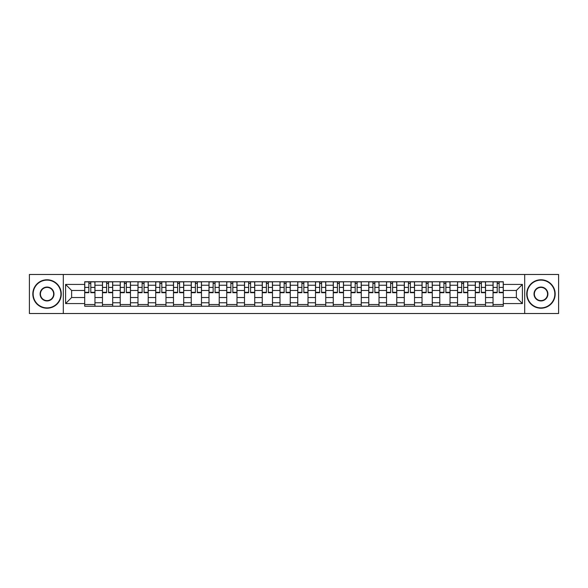 <?xml version="1.0" encoding="UTF-8"?>
<svg xmlns="http://www.w3.org/2000/svg" width="588" height="588" viewBox="0 0 588 588"><rect width="100%" height="100%" fill="white"/><g stroke="black" fill="none" stroke-linecap="round" stroke-linejoin="round"><path stroke-width="0.88" d="M524.687 313.514L558.6 313.514L558.6 274.486L29.4 274.486L29.4 313.514L524.687 313.514L524.687 274.486M102.466 306.238L102.466 285.239L94.955 285.239L94.955 306.238M94.955 285.239L94.955 281.762M102.466 285.239L102.466 281.762M112.705 281.762L112.705 306.238M120.217 306.238L120.217 281.762M130.463 281.762L130.463 306.238M137.974 306.238L137.974 281.762M148.213 281.762L148.213 306.238M155.724 306.238L155.724 281.762M165.97 281.762L165.97 306.238M173.482 306.238L173.482 281.762M183.721 281.762L183.721 306.238M191.232 306.238L191.232 281.762M201.478 281.762L201.478 306.238M208.99 306.238L208.99 281.762M219.228 281.762L219.228 306.238M226.74 306.238L226.74 281.762M236.986 281.762L236.986 306.238M244.498 306.238L244.498 281.762M254.736 281.762L254.736 306.238M262.248 306.238L262.248 281.762M272.494 281.762L272.494 306.238M279.998 306.238L279.998 281.762M290.244 281.762L290.244 306.238M297.756 306.238L297.756 281.762M308.002 281.762L308.002 306.238M315.506 306.238L315.506 281.762M325.752 281.762L325.752 306.238M333.264 306.238L333.264 281.762M343.502 281.762L343.502 306.238M351.014 306.238L351.014 281.762M361.26 281.762L361.26 306.238M368.772 306.238L368.772 281.762M379.01 281.762L379.01 306.238M386.522 306.238L386.522 281.762M396.768 281.762L396.768 306.238M404.279 306.238L404.279 281.762M414.518 281.762L414.518 306.238M422.03 306.238L422.03 281.762M432.276 281.762L432.276 306.238M439.787 306.238L439.787 281.762M450.026 281.762L450.026 306.238M457.537 306.238L457.537 281.762M467.783 281.762L467.783 306.238M475.295 306.238L475.295 281.762M485.534 281.762L485.534 306.238M493.045 306.238L493.045 281.762M493.045 297.528L485.534 297.528M475.295 297.528L467.783 297.528M457.537 297.528L450.026 297.528M439.787 297.528L432.276 297.528M422.03 297.528L414.518 297.528M404.279 297.528L396.768 297.528M386.522 297.528L379.01 297.528M368.772 297.528L361.26 297.528M351.014 297.528L343.502 297.528M333.264 297.528L325.752 297.528M315.506 297.528L308.002 297.528M297.756 297.528L290.244 297.528M279.998 297.528L272.494 297.528M262.248 297.528L254.736 297.528M244.498 297.528L236.986 297.528M226.74 297.528L219.228 297.528M208.99 297.528L201.478 297.528M191.232 297.528L183.721 297.528M173.482 297.528L165.97 297.528M155.724 297.528L148.213 297.528M137.974 297.528L130.463 297.528M120.217 297.528L112.705 297.528M102.466 297.528L94.955 297.528M493.045 290.472L485.534 290.472M475.295 290.472L467.783 290.472M457.537 290.472L450.026 290.472M439.787 290.472L432.276 290.472M422.03 290.472L414.518 290.472M404.279 290.472L396.768 290.472M386.522 290.472L379.01 290.472M368.772 290.472L361.26 290.472M351.014 290.472L343.502 290.472M333.264 290.472L325.752 290.472M315.506 290.472L308.002 290.472M297.756 290.472L290.244 290.472M279.998 290.472L272.494 290.472M262.248 290.472L254.736 290.472M244.498 290.472L236.986 290.472M226.74 290.472L219.228 290.472M208.99 290.472L201.478 290.472M191.232 290.472L183.721 290.472M173.482 290.472L165.97 290.472M155.724 290.472L148.213 290.472M137.974 290.472L130.463 290.472M120.217 290.472L112.705 290.472M102.466 290.472L94.955 290.472M71.626 297.528L84.709 297.528L84.709 290.472L71.626 290.472L71.626 297.528L65.591 303.562L65.591 284.438L84.709 284.438L84.709 290.472M503.291 290.472L503.291 297.528L516.374 297.528L516.374 290.472L503.291 290.472L503.291 281.762L84.709 281.762L84.709 284.438M503.291 284.438L522.409 284.438L522.409 303.562L503.291 303.562L503.291 297.528M84.709 297.528L84.709 306.238L503.291 306.238L503.291 303.562M84.709 303.562L65.591 303.562M63.313 313.514L63.313 274.486M94.955 304.525L84.709 304.525M88.862 283.475L90.802 283.475M112.705 304.525L102.466 304.525M106.619 283.475L108.552 283.475M130.463 304.525L120.217 304.525M124.369 283.475L126.31 283.475M148.213 304.525L137.974 304.525M142.127 283.475L144.06 283.475M165.97 304.525L155.724 304.525M159.877 283.475L161.81 283.475M183.721 304.525L173.482 304.525M177.635 283.475L179.568 283.475M201.478 304.525L191.232 304.525M195.385 283.475L197.318 283.475M219.228 304.525L208.99 304.525M213.143 283.475L215.076 283.475M236.986 304.525L226.74 304.525M230.893 283.475L232.826 283.475M254.736 304.525L244.498 304.525M248.65 283.475L250.584 283.475M272.494 304.525L262.248 304.525M266.401 283.475L268.334 283.475M290.244 304.525L279.998 304.525M284.158 283.475L286.091 283.475M308.002 304.525L297.756 304.525M301.909 283.475L303.842 283.475M325.752 304.525L315.506 304.525M319.666 283.475L321.599 283.475M343.502 304.525L333.264 304.525M337.416 283.475L339.349 283.475M361.26 304.525L351.014 304.525M355.174 283.475L357.107 283.475M379.01 304.525L368.772 304.525M372.924 283.475L374.857 283.475M396.768 304.525L386.522 304.525M390.682 283.475L392.615 283.475M414.518 304.525L404.279 304.525M408.432 283.475L410.365 283.475M432.276 304.525L422.03 304.525M426.19 283.475L428.123 283.475M450.026 304.525L439.787 304.525M443.94 283.475L445.873 283.475M467.783 304.525L457.537 304.525M461.69 283.475L463.631 283.475M485.534 304.525L475.295 304.525M479.448 283.475L481.381 283.475M503.291 304.525L493.045 304.525M497.198 283.475L499.139 283.475M65.591 284.438L71.626 290.472M516.374 297.528L522.409 303.562M516.374 290.472L522.409 284.438M90.802 292.692L90.802 281.88L94.896 281.88L94.896 292.692L90.802 292.692M88.862 283.357L90.802 283.357M88.862 281.88L84.768 281.88L84.768 292.692L88.862 292.692L88.862 281.88L90.802 281.88M108.552 292.692L108.552 281.88L112.646 281.88L112.646 292.692L108.552 292.692M106.619 283.357L108.552 283.357M106.619 281.88L102.518 281.88L102.518 292.692L106.619 292.692L106.619 281.88L108.552 281.88M126.31 292.692L126.31 281.88L130.404 281.88L130.404 292.692L126.31 292.692M124.369 283.357L126.31 283.357M124.369 281.88L120.275 281.88L120.275 292.692L124.369 292.692L124.369 281.88L126.31 281.88M47.04 307.884A13.884 13.884 0 0 0 60.924 294A13.884 13.884 0 0 0 47.04 280.116A13.884 13.884 0 0 0 33.156 294A13.884 13.884 0 0 0 47.04 307.884M47.04 279.778A14.222 14.222 0 0 1 61.262 294A14.222 14.222 0 0 1 47.04 308.222A14.222 14.222 0 0 1 32.818 294A14.222 14.222 0 0 1 47.04 279.778M47.04 300.946A6.946 6.946 0 0 1 40.094 294A6.946 6.946 0 0 1 47.04 287.054A6.946 6.946 0 0 1 53.986 294A6.946 6.946 0 0 1 47.04 300.946M47.04 287.4A6.6 6.6 0 0 0 40.44 294A6.6 6.6 0 0 0 47.04 300.6A6.6 6.6 0 0 0 53.64 294A6.6 6.6 0 0 0 47.04 287.4M540.96 307.884A13.884 13.884 0 0 0 554.844 294A13.884 13.884 0 0 0 540.96 280.116A13.884 13.884 0 0 0 527.076 294A13.884 13.884 0 0 0 540.96 307.884M540.96 279.778A14.222 14.222 0 0 1 555.182 294A14.222 14.222 0 0 1 540.96 308.222A14.222 14.222 0 0 1 526.738 294A14.222 14.222 0 0 1 540.96 279.778M540.96 300.946A6.946 6.946 0 0 1 534.014 294A6.946 6.946 0 0 1 540.96 287.054A6.946 6.946 0 0 1 547.906 294A6.946 6.946 0 0 1 540.96 300.946M540.96 287.4A6.6 6.6 0 0 0 534.36 294A6.6 6.6 0 0 0 540.96 300.6A6.6 6.6 0 0 0 547.56 294A6.6 6.6 0 0 0 540.96 287.4M144.06 292.692L144.06 281.88L148.154 281.88L148.154 292.692L144.06 292.692M142.127 283.357L144.06 283.357M142.127 281.88L138.026 281.88L138.026 292.692L142.127 292.692L142.127 281.88L145.765 281.88M161.81 292.692L161.81 281.88L165.912 281.88L165.912 292.692L161.81 292.692M159.877 283.357L161.81 283.357M159.877 281.88L155.783 281.88L155.783 292.692L159.877 292.692L159.877 281.88L161.81 281.88M179.568 292.692L179.568 281.88L183.662 281.88L183.662 292.692L179.568 292.692M177.635 283.357L179.568 283.357M177.635 281.88L173.534 281.88L173.534 292.692L177.635 292.692L177.635 281.88L181.273 281.88M197.318 292.692L197.318 281.88L201.419 281.88L201.419 292.692L197.318 292.692M195.385 283.357L197.318 283.357M195.385 281.88L191.291 281.88L191.291 292.692L195.385 292.692L195.385 281.88L197.318 281.88M215.076 292.692L215.076 281.88L219.17 281.88L219.17 292.692L215.076 292.692M213.143 283.357L215.076 283.357M213.143 281.88L209.041 281.88L209.041 292.692L213.143 292.692L213.143 281.88L215.076 281.88M232.826 292.692L232.826 281.88L236.927 281.88L236.927 292.692L232.826 292.692M230.893 283.357L232.826 283.357M230.893 281.88L226.799 281.88L226.799 292.692L230.893 292.692L230.893 281.88L232.826 281.88M250.584 292.692L250.584 281.88L254.678 281.88L254.678 292.692L250.584 292.692M248.65 283.357L250.584 283.357M248.65 281.88L244.549 281.88L244.549 292.692L248.65 292.692L248.65 281.88L250.584 281.88M268.334 292.692L268.334 281.88L272.435 281.88L272.435 292.692L268.334 292.692M266.401 283.357L268.334 283.357M266.401 281.88L262.307 281.88L262.307 292.692L266.401 292.692L266.401 281.88L268.334 281.88M286.091 292.692L286.091 281.88L290.185 281.88L290.185 292.692L286.091 292.692M284.158 283.357L286.091 283.357M284.158 281.88L280.057 281.88L280.057 292.692L284.158 292.692L284.158 281.88L286.091 281.88M303.842 292.692L303.842 281.88L307.943 281.88L307.943 292.692L303.842 292.692M301.909 283.357L303.842 283.357M301.909 281.88L297.815 281.88L297.815 292.692L301.909 292.692L301.909 281.88L305.554 281.88M321.599 292.692L321.599 281.88L325.693 281.88L325.693 292.692L321.599 292.692M319.666 283.357L321.599 283.357M319.666 281.88L315.565 281.88L315.565 292.692L319.666 292.692L319.666 281.88L321.599 281.88M339.349 292.692L339.349 281.88L343.451 281.88L343.451 292.692L339.349 292.692M337.416 283.357L339.349 283.357M337.416 281.88L333.322 281.88L333.322 292.692L337.416 292.692L337.416 281.88L339.349 281.88M357.107 292.692L357.107 281.88L361.201 281.88L361.201 292.692L357.107 292.692M355.174 283.357L357.107 283.357M355.174 281.88L351.073 281.88L351.073 292.692L355.174 292.692L355.174 281.88L357.107 281.88M374.857 292.692L374.857 281.88L378.959 281.88L378.959 292.692L374.857 292.692M372.924 283.357L374.857 283.357M372.924 281.88L368.83 281.88L368.83 292.692L372.924 292.692L372.924 281.88L374.857 281.88M392.615 292.692L392.615 281.88L396.709 281.88L396.709 292.692L392.615 292.692M390.682 283.357L392.615 283.357M390.682 281.88L386.581 281.88L386.581 292.692L390.682 292.692L390.682 281.88L392.615 281.88M410.365 292.692L410.365 281.88L414.466 281.88L414.466 292.692L410.365 292.692M408.432 283.357L410.365 283.357M408.432 281.88L404.338 281.88L404.338 292.692L408.432 292.692L408.432 281.88L412.078 281.88M428.123 292.692L428.123 281.88L432.217 281.88L432.217 292.692L428.123 292.692M426.19 283.357L428.123 283.357M426.19 281.88L422.088 281.88L422.088 292.692L426.19 292.692L426.19 281.88L428.123 281.88M445.873 292.692L445.873 281.88L449.974 281.88L449.974 292.692L445.873 292.692M443.94 283.357L445.873 283.357M443.94 281.88L439.846 281.88L439.846 292.692L443.94 292.692L443.94 281.88L445.873 281.88M463.631 292.692L463.631 281.88L467.725 281.88L467.725 292.692L463.631 292.692M461.69 283.357L463.631 283.357M461.69 281.88L457.596 281.88L457.596 292.692L461.69 292.692L461.69 281.88L463.631 281.88M481.381 292.692L481.381 281.88L485.482 281.88L485.482 292.692L481.381 292.692M479.448 283.357L481.381 283.357M479.448 281.88L475.354 281.88L475.354 292.692L479.448 292.692L479.448 281.88L481.381 281.88M499.139 292.692L499.139 281.88L503.232 281.88L503.232 292.692L499.139 292.692M497.198 283.357L499.139 283.357M497.198 281.88L493.104 281.88L493.104 292.692L497.198 292.692L497.198 281.88L500.844 281.88M475.295 285.239L467.783 285.239M457.537 285.239L450.026 285.239M439.787 285.239L432.276 285.239M422.03 285.239L414.518 285.239M404.279 285.239L396.768 285.239M386.522 285.239L379.01 285.239M368.772 285.239L361.26 285.239M351.014 285.239L343.502 285.239M333.264 285.239L325.752 285.239M315.506 285.239L308.002 285.239M297.756 285.239L290.244 285.239M279.998 285.239L272.494 285.239M262.248 285.239L254.736 285.239M244.498 285.239L236.986 285.239M226.74 285.239L219.228 285.239M208.99 285.239L201.478 285.239M191.232 285.239L183.721 285.239M173.482 285.239L165.97 285.239M155.724 285.239L148.213 285.239M137.974 285.239L130.463 285.239M120.217 285.239L112.705 285.239M493.045 285.239L485.534 285.239M475.295 302.761L467.783 302.761M457.537 302.761L450.026 302.761M439.787 302.761L432.276 302.761M422.03 302.761L414.518 302.761M404.279 302.761L396.768 302.761M386.522 302.761L379.01 302.761M368.772 302.761L361.26 302.761M351.014 302.761L343.502 302.761M333.264 302.761L325.752 302.761M315.506 302.761L308.002 302.761M297.756 302.761L290.244 302.761M279.998 302.761L272.494 302.761M262.248 302.761L254.736 302.761M244.498 302.761L236.986 302.761M226.74 302.761L219.228 302.761M208.99 302.761L201.478 302.761M191.232 302.761L183.721 302.761M173.482 302.761L165.97 302.761M155.724 302.761L148.213 302.761M137.974 302.761L130.463 302.761M120.217 302.761L112.705 302.761M102.466 302.761L94.955 302.761M493.045 302.761L485.534 302.761M90.802 292.302L94.896 292.302M90.802 287.407L94.896 287.407M84.768 292.302L88.862 292.302M84.768 287.407L88.862 287.407M108.552 292.302L112.646 292.302M108.552 287.407L112.646 287.407M102.518 292.302L106.619 292.302M102.518 287.407L106.619 287.407M126.31 292.302L130.404 292.302M126.31 287.407L130.404 287.407M120.275 292.302L124.369 292.302M120.275 287.407L124.369 287.407M144.06 292.302L148.154 292.302M144.06 287.407L148.154 287.407M138.026 292.302L142.127 292.302M138.026 287.407L142.127 287.407M161.81 292.302L165.912 292.302M161.81 287.407L165.912 287.407M155.783 292.302L159.877 292.302M155.783 287.407L159.877 287.407M179.568 292.302L183.662 292.302M179.568 287.407L183.662 287.407M173.534 292.302L177.635 292.302M173.534 287.407L177.635 287.407M197.318 292.302L201.419 292.302M197.318 287.407L201.419 287.407M191.291 292.302L195.385 292.302M191.291 287.407L195.385 287.407M215.076 292.302L219.17 292.302M215.076 287.407L219.17 287.407M209.041 292.302L213.143 292.302M209.041 287.407L213.143 287.407M232.826 292.302L236.927 292.302M232.826 287.407L236.927 287.407M226.799 292.302L230.893 292.302M226.799 287.407L230.893 287.407M250.584 292.302L254.678 292.302M250.584 287.407L254.678 287.407M244.549 292.302L248.65 292.302M244.549 287.407L248.65 287.407M268.334 292.302L272.435 292.302M268.334 287.407L272.435 287.407M262.307 292.302L266.401 292.302M262.307 287.407L266.401 287.407M286.091 292.302L290.185 292.302M286.091 287.407L290.185 287.407M280.057 292.302L284.158 292.302M280.057 287.407L284.158 287.407M303.842 292.302L307.943 292.302M303.842 287.407L307.943 287.407M297.815 292.302L301.909 292.302M297.815 287.407L301.909 287.407M321.599 292.302L325.693 292.302M321.599 287.407L325.693 287.407M315.565 292.302L319.666 292.302M315.565 287.407L319.666 287.407M339.349 292.302L343.451 292.302M339.349 287.407L343.451 287.407M333.322 292.302L337.416 292.302M333.322 287.407L337.416 287.407M357.107 292.302L361.201 292.302M357.107 287.407L361.201 287.407M351.073 292.302L355.174 292.302M351.073 287.407L355.174 287.407M374.857 292.302L378.959 292.302M374.857 287.407L378.959 287.407M368.83 292.302L372.924 292.302M368.83 287.407L372.924 287.407M392.615 292.302L396.709 292.302M392.615 287.407L396.709 287.407M386.581 292.302L390.682 292.302M386.581 287.407L390.682 287.407M410.365 292.302L414.466 292.302M410.365 287.407L414.466 287.407M404.338 292.302L408.432 292.302M404.338 287.407L408.432 287.407M428.123 292.302L432.217 292.302M428.123 287.407L432.217 287.407M422.088 292.302L426.19 292.302M422.088 287.407L426.19 287.407M445.873 292.302L449.974 292.302M445.873 287.407L449.974 287.407M439.846 292.302L443.94 292.302M439.846 287.407L443.94 287.407M463.631 292.302L467.725 292.302M463.631 287.407L467.725 287.407M457.596 292.302L461.69 292.302M457.596 287.407L461.69 287.407M481.381 292.302L485.482 292.302M481.381 287.407L485.482 287.407M475.354 292.302L479.448 292.302M475.354 287.407L479.448 287.407M499.139 292.302L503.232 292.302M499.139 287.407L503.232 287.407M493.104 292.302L497.198 292.302M493.104 287.407L497.198 287.407"/></g></svg>
